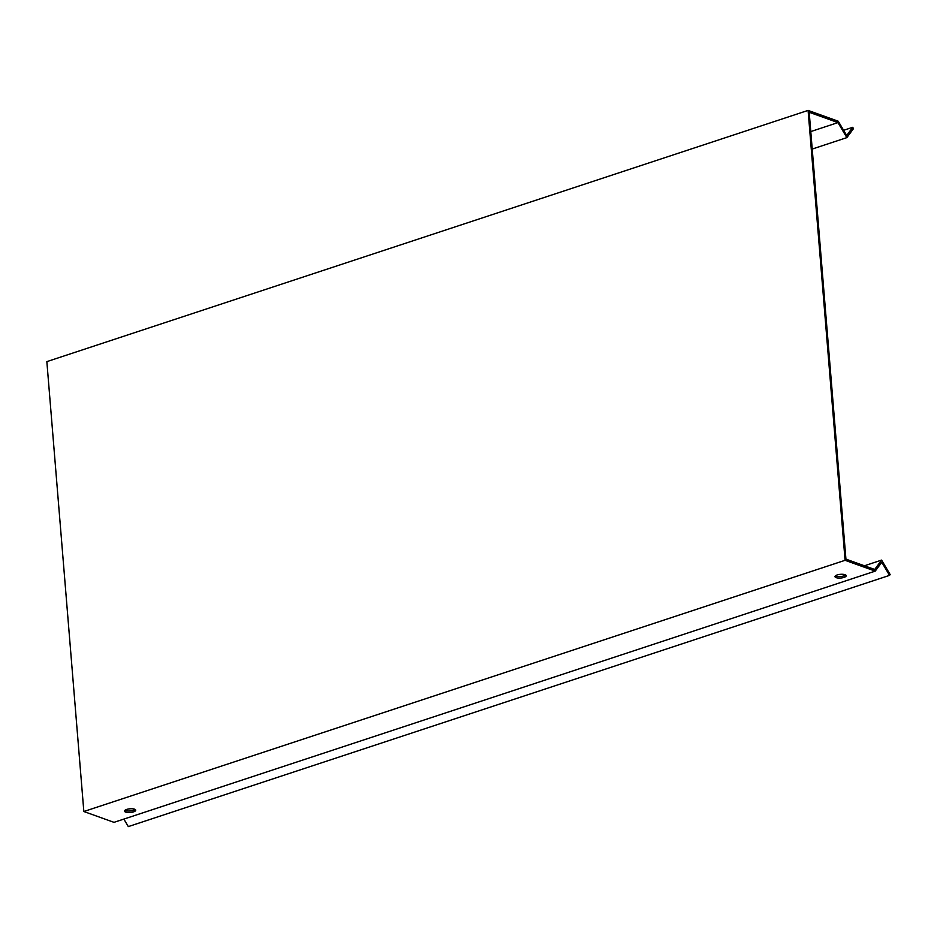 <?xml version="1.0" encoding="UTF-8"?>
<svg xmlns="http://www.w3.org/2000/svg" width="937" height="937" viewBox="0 0 937 937"><rect width="100%" height="100%" fill="white"/><g stroke="black" fill="none" stroke-linecap="round" stroke-linejoin="round"><path stroke-width="1.41" d="M875.228 571.125L845.08 560.303L83.838 811.512L113.998 822.346L875.228 571.125L881.776 562.247L889.541 575.377L128.31 826.598L123.86 819.09M844.026 577.403A5.622 1.862 -4.7 0 1 838.193 578.035A5.622 1.862 -4.7 0 1 834.996 576.642A5.622 1.862 -4.7 0 1 840.454 574.322A5.622 1.862 -4.7 0 1 846.205 575.716A5.622 1.862 -4.7 0 1 844.026 577.403M133.534 811.875A5.622 1.862 -4.7 0 1 127.713 812.508A5.622 1.862 -4.7 0 1 124.516 811.102A5.622 1.862 -4.7 0 1 129.962 808.795A5.622 1.862 -4.7 0 1 135.724 810.189A5.622 1.862 -4.7 0 1 133.534 811.875M864.418 565.772L881.6 560.103L874.701 569.473L845.935 559.143L809.193 112.264L837.959 122.595L846.861 137.622L812.215 149.053M124.937 810.318A5.622 1.862 175.3 0 0 133.417 810.364A5.622 1.862 175.3 0 0 135.174 809.474M835.417 575.845A5.622 1.862 175.3 0 0 843.909 575.892A5.622 1.862 175.3 0 0 845.666 575.002M837.959 122.595L810.774 131.567M846.861 137.622L853.49 128.627L852.705 127.303L846.685 135.49L838.24 121.224L808.092 110.402L845.08 560.303M843.616 130.302L852.705 127.303M83.838 811.512L46.85 361.623L808.092 110.402M889.541 575.377L890.15 574.557L881.6 560.103"/></g></svg>
